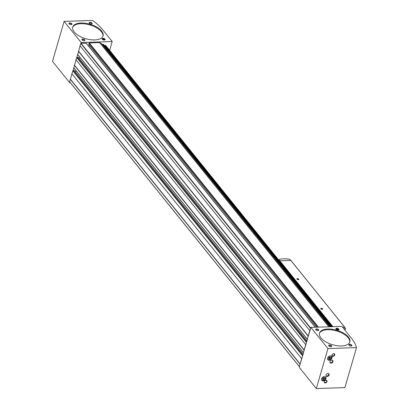 <?xml version="1.0" encoding="UTF-8"?>
<svg xmlns="http://www.w3.org/2000/svg" width="409" height="409" viewBox="0 0 409 409"><rect width="100%" height="100%" fill="white"/><g stroke="black" fill="none" stroke-linecap="round" stroke-linejoin="round"><path stroke-width="0.61" d="M301.637 358.627L299.347 366.679L302.742 355.401L301.637 358.627L71.928 73.778L69.642 81.831L299.332 366.566L69.627 81.713M305.702 344.629L303.442 352.66L306.617 342.067L305.702 344.629L75.997 59.786L73.819 67.868M309.766 330.636L307.317 339.332L310.687 328.059L309.766 330.636L80.062 45.788L77.756 54.545M70.2 82.521L69.556 82.541L69.729 81.938M109.627 50.358L112.194 41.534L81.176 42.546L64.111 21.386L92.674 20.45A57.265 27.331 -163.8 0 1 102.807 29.893L112.194 41.534M86.227 43.267L80.982 43.216L81.176 42.546M89.648 45.568L88.748 46.268M101.325 43.446L99.622 42.602L89.274 42.945L88.84 44.443M103.753 44.622L102.899 44.172L102.526 44.53L330.124 326.765L102.47 44.852M102.526 44.53L330.129 326.765M331.551 326.719L104.898 46.028M105.793 45.619L105.323 45.348L104.955 45.706L331.571 326.719L104.955 45.706M74.346 70.721L72.802 70.783L71.928 73.778M78.221 57.393L76.672 57.449L75.997 59.786M310.881 327.394L341.898 326.377L351.285 338.018A57.265 27.331 -163.8 0 1 356.51 347.624L327.946 348.555L310.881 327.394L310.687 328.059L80.982 43.216L80.062 45.788M308.161 336.167L78.456 51.319M304.097 350.165L74.392 65.317M300.027 364.158L70.322 79.315M301.709 358.724L72.004 73.876M300.16 364.056L70.455 79.208M309.843 330.728L80.138 45.885M308.294 336.06L78.589 51.217M305.779 344.726L76.069 59.878M304.224 350.058L74.52 65.215M80.154 57.638L79.152 58.426M76.278 70.972L75.276 71.754M76.912 57.219L77.679 54.571M73.037 70.552L73.809 67.904M69.556 82.541L52.49 61.376L64.111 21.386M89.98 22.275A1.58 0.752 -163.8 0 1 91.872 22.909A1.58 0.752 -163.8 0 1 91.82 23.886A1.58 0.752 -163.8 0 1 89.274 23.144A1.58 0.752 -163.8 0 1 89.98 22.275M69.76 22.94A1.58 0.752 -163.8 0 1 71.652 23.574A1.58 0.752 -163.8 0 1 71.601 24.55A1.58 0.752 -163.8 0 1 69.055 23.809A1.58 0.752 -163.8 0 1 69.76 22.94M102.95 38.359A1.58 0.752 -163.8 0 1 104.842 38.993A1.58 0.752 -163.8 0 1 104.791 39.97A1.58 0.752 -163.8 0 1 102.245 39.228A1.58 0.752 -163.8 0 1 102.95 38.359M82.73 39.024A1.58 0.752 -163.8 0 1 84.622 39.658A1.58 0.752 -163.8 0 1 84.571 40.629A1.58 0.752 -163.8 0 1 82.025 39.893A1.58 0.752 -163.8 0 1 82.73 39.024M81.069 23.001A15.798 7.541 -163.8 0 1 96.836 27.122A15.798 7.541 -163.8 0 1 103.063 35.874A15.798 7.541 -163.8 0 1 85.788 38.707A15.798 7.541 -163.8 0 1 72.725 27.06A15.798 7.541 -163.8 0 1 81.069 23.001M356.51 347.624L344.889 387.614L316.326 388.55L299.26 367.389L299.454 366.72M306.617 342.067L307.394 339.383M302.742 355.401L303.524 352.711M330.395 355.907A2.566 1.861 -38.9 0 1 331.765 356.459A2.566 1.861 -38.9 0 1 330.932 359.521A2.566 1.861 -38.9 0 1 327.767 359.68A2.566 1.861 -38.9 0 1 327.931 357.328A2.566 1.861 -38.9 0 1 330.395 355.907M324.393 376.566A2.566 1.861 -38.9 0 1 325.758 377.124A2.566 1.861 -38.9 0 1 324.93 380.181A2.566 1.861 -38.9 0 1 321.765 380.344A2.566 1.861 -38.9 0 1 321.929 377.993A2.566 1.861 -38.9 0 1 324.393 376.566M331.878 360.145A1.779 1.288 -38.9 0 1 332.824 360.534A1.779 1.288 -38.9 0 1 332.251 362.65A1.779 1.288 -38.9 0 1 330.058 362.763A1.779 1.288 -38.9 0 1 330.175 361.132A1.779 1.288 -38.9 0 1 331.878 360.145M328.003 373.478A1.779 1.288 -38.9 0 1 328.954 373.862A1.779 1.288 -38.9 0 1 328.376 375.983A1.779 1.288 -38.9 0 1 326.183 376.096A1.779 1.288 -38.9 0 1 326.3 374.465A1.779 1.288 -38.9 0 1 328.003 373.478M333.764 353.647A1.58 1.145 -38.9 0 1 334.373 355.61A1.58 1.145 -38.9 0 1 331.996 355.687A1.58 1.145 -38.9 0 1 333.764 353.647M326.019 380.309A1.58 1.145 -38.9 0 1 326.627 382.272A1.58 1.145 -38.9 0 1 324.25 382.349A1.58 1.145 -38.9 0 1 326.019 380.309M316.326 388.55L327.946 348.555M336.75 328.284A1.58 0.752 -163.8 0 1 338.642 328.923A1.58 0.752 -163.8 0 1 338.596 329.894A1.58 0.752 -163.8 0 1 336.045 329.153A1.58 0.752 -163.8 0 1 336.75 328.284M316.53 328.948A1.58 0.752 -163.8 0 1 318.422 329.582A1.58 0.752 -163.8 0 1 318.371 330.559A1.58 0.752 -163.8 0 1 315.825 329.818A1.58 0.752 -163.8 0 1 316.53 328.948M349.721 344.368A1.58 0.752 -163.8 0 1 351.612 345.007A1.58 0.752 -163.8 0 1 351.566 345.978A1.58 0.752 -163.8 0 1 349.015 345.237A1.58 0.752 -163.8 0 1 349.721 344.368M329.501 345.032A1.58 0.752 -163.8 0 1 331.392 345.666A1.58 0.752 -163.8 0 1 331.341 346.643A1.58 0.752 -163.8 0 1 328.795 345.902A1.58 0.752 -163.8 0 1 329.501 345.032M327.839 329.01A15.798 7.541 -163.8 0 1 343.606 333.13A15.798 7.541 -163.8 0 1 349.838 341.883A15.798 7.541 -163.8 0 1 332.563 344.715A15.798 7.541 -163.8 0 1 319.495 333.069A15.798 7.541 -163.8 0 1 327.839 329.01M82.122 40.005A1.314 0.629 -163.8 0 1 82.086 39.729A1.314 0.629 -163.8 0 1 82.776 39.392A1.314 0.629 -163.8 0 1 84.09 39.734A1.314 0.629 -163.8 0 1 84.607 40.46A1.314 0.629 -163.8 0 1 84.423 40.675M69.152 23.921A1.314 0.629 -163.8 0 1 69.116 23.645A1.314 0.629 -163.8 0 1 69.806 23.308A1.314 0.629 -163.8 0 1 71.12 23.65A1.314 0.629 -163.8 0 1 71.636 24.376A1.314 0.629 -163.8 0 1 71.452 24.591M89.377 23.262A1.314 0.629 -163.8 0 1 89.336 22.981A1.314 0.629 -163.8 0 1 90.031 22.643A1.314 0.629 -163.8 0 1 91.34 22.986A1.314 0.629 -163.8 0 1 91.856 23.712A1.314 0.629 -163.8 0 1 91.677 23.926M328.897 346.014A1.314 0.629 -163.8 0 1 328.856 345.738A1.314 0.629 -163.8 0 1 329.547 345.401A1.314 0.629 -163.8 0 1 330.861 345.743A1.314 0.629 -163.8 0 1 331.377 346.469A1.314 0.629 -163.8 0 1 331.193 346.684M349.117 345.354A1.314 0.629 -163.8 0 1 349.076 345.073A1.314 0.629 -163.8 0 1 349.772 344.736A1.314 0.629 -163.8 0 1 351.08 345.078A1.314 0.629 -163.8 0 1 351.602 345.809A1.314 0.629 -163.8 0 1 351.418 346.024M315.927 329.935A1.314 0.629 -163.8 0 1 315.886 329.654A1.314 0.629 -163.8 0 1 316.581 329.317A1.314 0.629 -163.8 0 1 317.89 329.659A1.314 0.629 -163.8 0 1 318.406 330.385A1.314 0.629 -163.8 0 1 318.222 330.6M325.84 380.39A1.314 0.951 -38.9 0 1 326.54 380.677A1.314 0.951 -38.9 0 1 326.116 382.241A1.314 0.951 -38.9 0 1 324.495 382.323A1.314 0.951 -38.9 0 1 324.582 381.122A1.314 0.951 -38.9 0 1 325.84 380.39M333.586 353.729A1.314 0.951 -38.9 0 1 334.286 354.015A1.314 0.951 -38.9 0 1 333.862 355.579A1.314 0.951 -38.9 0 1 332.241 355.661A1.314 0.951 -38.9 0 1 332.328 354.46A1.314 0.951 -38.9 0 1 333.586 353.729M328.739 373.668A1.779 1.288 -38.9 0 1 328.018 375.539A1.779 1.288 -38.9 0 1 326.039 375.845M332.609 360.339A1.779 1.288 -38.9 0 1 331.893 362.205A1.779 1.288 -38.9 0 1 329.915 362.512M325.697 377.052A2.566 1.861 -38.9 0 1 324.812 380.033A2.566 1.861 -38.9 0 1 321.704 380.268M324.864 378.591L324.562 377.609L323.371 377.645L322.486 378.668L322.793 379.649L323.979 379.608L324.864 378.591L324.143 377.625M331.699 356.387A2.566 1.861 -38.9 0 1 330.815 359.373A2.566 1.861 -38.9 0 1 327.711 359.608M330.866 357.926L330.564 356.945L329.378 356.985L328.493 358.003L328.795 358.984L329.981 358.944L330.866 357.926L330.145 356.96M322.527 378.785L323.299 378.76L323.979 379.608M323.299 378.76L324.179 377.742M328.529 358.126L329.301 358.1L329.981 358.944M329.301 358.1L330.186 357.077M342.737 327.415L344.69 327.353L345.513 328.453A16.984 8.108 -163.8 0 1 343.923 328.887M344.787 327.486L344.695 327.22L342.635 327.287M290.789 260.375L279.352 260.824M332.89 326.673L278.866 259.613A16.984 8.108 -163.8 0 1 289.71 259.26L290.548 260.226M278.739 260.058L278.866 259.613M344.997 330.221L345.513 328.453M321.316 308.263A0.987 0.47 -163.8 0 1 322.496 308.662A0.987 0.47 -163.8 0 1 322.466 309.27A0.987 0.47 -163.8 0 1 320.871 308.805A0.987 0.47 -163.8 0 1 321.316 308.263M297.42 278.636A0.987 0.47 -163.8 0 1 298.606 279.035A0.987 0.47 -163.8 0 1 298.57 279.644A0.987 0.47 -163.8 0 1 296.98 279.178A0.987 0.47 -163.8 0 1 297.42 278.636M297.046 279.255A0.818 0.389 -163.8 0 1 297.021 279.081A0.818 0.389 -163.8 0 1 297.455 278.872A0.818 0.389 -163.8 0 1 298.268 279.086A0.818 0.389 -163.8 0 1 298.59 279.536A0.818 0.389 -163.8 0 1 298.478 279.669M320.937 308.882A0.818 0.389 -163.8 0 1 320.912 308.708A0.818 0.389 -163.8 0 1 321.346 308.498A0.818 0.389 -163.8 0 1 322.159 308.713A0.818 0.389 -163.8 0 1 322.481 309.163A0.818 0.389 -163.8 0 1 322.369 309.296M72.638 27.413A15.798 7.541 -163.8 0 1 80.864 23.702A15.798 7.541 -163.8 0 1 96.33 27.643A15.798 7.541 -163.8 0 1 102.945 36.217M319.409 333.422A15.798 7.541 -163.8 0 1 327.635 329.71A15.798 7.541 -163.8 0 1 343.1 333.657A15.798 7.541 -163.8 0 1 349.715 342.231M103.145 39.474A0.91 0.435 16.2 0 0 103.221 39.515A0.91 0.435 16.2 0 0 103.814 39.683A0.91 0.435 16.2 0 0 104.029 39.693A0.91 0.435 16.2 0 0 104.515 39.428A0.91 0.435 16.2 0 0 104.121 38.937A0.91 0.435 16.2 0 0 103.237 38.717A0.91 0.435 16.2 0 0 102.751 38.983A0.91 0.435 16.2 0 0 103.145 39.474L102.751 38.983L104.121 38.937L104.515 39.428L104.029 39.693M102.526 39.244A1.278 0.608 16.2 0 0 104.499 39.847A1.278 0.608 16.2 0 0 104.208 38.778A1.278 0.608 16.2 0 0 103.38 38.533A1.278 0.608 16.2 0 0 102.526 39.244M103.042 39.402L103.237 38.717M103.901 39.693L104.121 38.937M336.944 329.398A0.91 0.435 16.2 0 0 337.021 329.439A0.91 0.435 16.2 0 0 337.619 329.613A0.91 0.435 16.2 0 0 337.829 329.618A0.91 0.435 16.2 0 0 338.32 329.352A0.91 0.435 16.2 0 0 337.921 328.867A0.91 0.435 16.2 0 0 337.042 328.642A0.91 0.435 16.2 0 0 336.551 328.908A0.91 0.435 16.2 0 0 336.944 329.398L336.551 328.908L337.042 328.642L338.32 329.352L337.829 329.618M336.326 329.168A1.278 0.608 16.2 0 0 338.299 329.772A1.278 0.608 16.2 0 0 338.008 328.703A1.278 0.608 16.2 0 0 337.18 328.463A1.278 0.608 16.2 0 0 336.326 329.168M336.842 329.327L337.042 328.642M337.706 329.618L337.921 328.867M306.382 342.297L76.672 57.449M302.507 355.631L72.802 70.783M315.242 327.251L86.054 43.047M307.292 339.163L77.587 54.32M303.417 352.497L73.712 67.649M310.467 328.233L80.762 43.385M328.81 326.806L99.622 42.602M328.867 326.806L99.689 42.618M318.463 327.149L89.274 42.945M105.773 45.573L332.466 326.689L105.737 45.547M332.21 326.694L105.323 45.348M331.96 326.704L105.123 45.419M331.633 326.714L104.96 45.634M331.249 326.73L103.707 44.561M330.769 326.745L102.899 44.172M330.518 326.75L102.695 44.244M330.191 326.76L102.531 44.458M101.309 43.41L329.818 326.776L101.279 43.385M317.972 327.164L88.968 43.185M316.868 327.2L88.666 44.218M306.929 340.999L78.042 57.173M306.638 341.996L76.984 57.209M302.767 355.324L73.109 70.542M303.054 354.332L74.172 70.506M325.017 376.643A2.49 1.805 -38.9 0 1 324.807 380.033A2.49 1.805 -38.9 0 1 321.448 379.516M331.019 355.978A2.49 1.805 -38.9 0 1 330.815 359.368A2.49 1.805 -38.9 0 1 327.456 358.851M344.695 327.22L290.661 260.221M332.537 326.684L279.373 260.753M299.347 366.679L69.642 81.831M331.259 326.73L103.738 44.586M315.339 327.251L86.202 43.109M316.76 327.2L88.692 44.382M307.317 339.332L77.608 54.484M306.954 340.912L78.191 57.234M303.079 354.24L74.32 70.568M303.442 352.66L73.738 67.812M325.641 376.975C325.835 379.941 324.501 381.014 321.643 380.196M331.643 356.311C331.837 359.281 330.508 360.355 327.645 359.537M344.797 327.261L290.768 260.262"/></g></svg>
